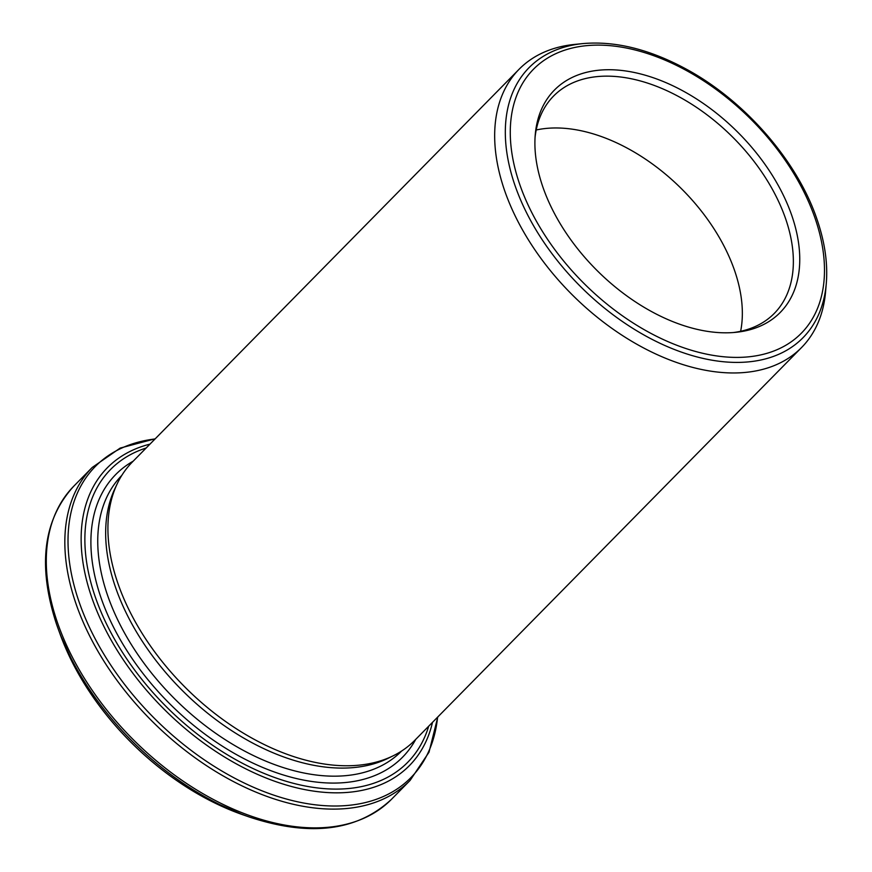 <?xml version="1.0" encoding="UTF-8"?>
<svg xmlns="http://www.w3.org/2000/svg" width="872" height="872" viewBox="0 0 872 872"><rect width="100%" height="100%" fill="white"/><g stroke="black" fill="none" stroke-linecap="round" stroke-linejoin="round"><path stroke-width="1.31" d="M117.099 484.015L114.755 488.974A196.396 122.254 44.6 0 0 183.992 692.161A196.396 122.254 44.6 0 0 388.214 758.237L393.141 755.817A198.26 123.421 -135.4 0 1 186.99 689.109A198.26 123.421 -135.4 0 1 117.099 484.015A198.26 123.421 -135.4 0 1 132.304 462.073L519.08 69.27A198.26 123.421 44.6 0 0 504.637 190.608A198.26 123.421 44.6 0 0 643.732 348.015A198.26 123.421 44.6 0 0 801.619 347.47A198.26 123.421 44.6 0 0 825.599 291.542L826.296 283.356A192.341 119.737 -135.4 0 1 581.962 287.978A192.341 119.737 -135.4 0 1 582.801 43.6C614.673 40.777 648.724 49.05 684.967 68.43C744.056 99.866 797.172 160.492 816.988 219.275C824.814 241.98 827.92 263.344 826.296 283.356M801.619 347.47L414.843 740.274A198.26 123.421 -135.4 0 1 393.141 755.817M66.882 650.904A211.253 131.509 44.6 0 0 76.856 670.928A211.253 131.509 44.6 0 0 206.871 798.948A211.253 131.509 44.6 0 0 227.047 808.617M582.801 43.6L574.626 44.418A198.26 123.421 44.6 0 0 519.08 69.27M791.787 215.482A158.464 98.645 44.6 0 0 649.095 76.376A158.464 98.645 44.6 0 0 535.245 134.789A158.464 98.645 44.6 0 0 598.116 271.563A158.464 98.645 44.6 0 0 735.848 332.319A158.464 98.645 44.6 0 0 791.787 215.482M740.633 331.284A154.889 96.421 44.6 0 0 734.551 270.44A154.889 96.421 44.6 0 0 536.204 129.993M733.341 332.537A154.889 96.421 44.6 0 0 774.292 313.408A154.889 96.421 44.6 0 0 785.574 218.61A154.889 96.421 44.6 0 0 676.912 95.637A154.889 96.421 44.6 0 0 553.567 96.062A154.889 96.421 44.6 0 0 535.07 137.307M815.026 218.131A188.047 117.066 44.6 0 0 546.951 58.457A188.047 117.066 44.6 0 0 640.026 327.24A188.047 117.066 44.6 0 0 815.026 218.131M121.808 475.393A196.396 122.254 44.6 0 0 176.046 700.216A196.396 122.254 44.6 0 0 401.687 750.977M432.501 722.343A212.103 132.032 -135.4 0 1 165.669 710.756A212.103 132.032 -135.4 0 1 149.962 444.142M146.169 448.001A208.593 129.852 44.6 0 0 168.002 708.391A208.593 129.852 44.6 0 0 428.697 726.202M76.856 670.928L60.408 634.99A211.482 131.65 44.6 0 0 243.059 814.84L206.871 798.948M243.059 814.84L249.457 817.064A221.586 137.94 -135.4 0 1 58.086 628.625A221.586 137.94 -135.4 0 1 56.724 624.799L60.408 634.99M155.063 438.965A221.586 137.94 44.6 0 0 156.317 720.261A221.586 137.94 44.6 0 0 437.591 717.166M410.102 780.407A223.036 138.844 -135.4 0 1 153.766 722.855A223.036 138.844 -135.4 0 1 92.247 467.436L73.749 486.216A223.036 138.844 44.6 0 0 57.508 622.717A223.036 138.844 44.6 0 0 213.978 799.798A223.036 138.844 44.6 0 0 391.604 799.188L410.102 780.407L429.013 752.209L437.798 716.958M133.209 461.157A201.356 125.35 44.6 0 0 171.163 705.186A201.356 125.35 44.6 0 0 415.748 739.358M249.457 817.064C310.05 837.066 357.433 831.114 391.604 799.188M73.749 486.216C43.066 519.941 37.387 566.135 56.713 624.788M155.26 438.769L120.162 448.088L92.247 467.436"/></g></svg>
